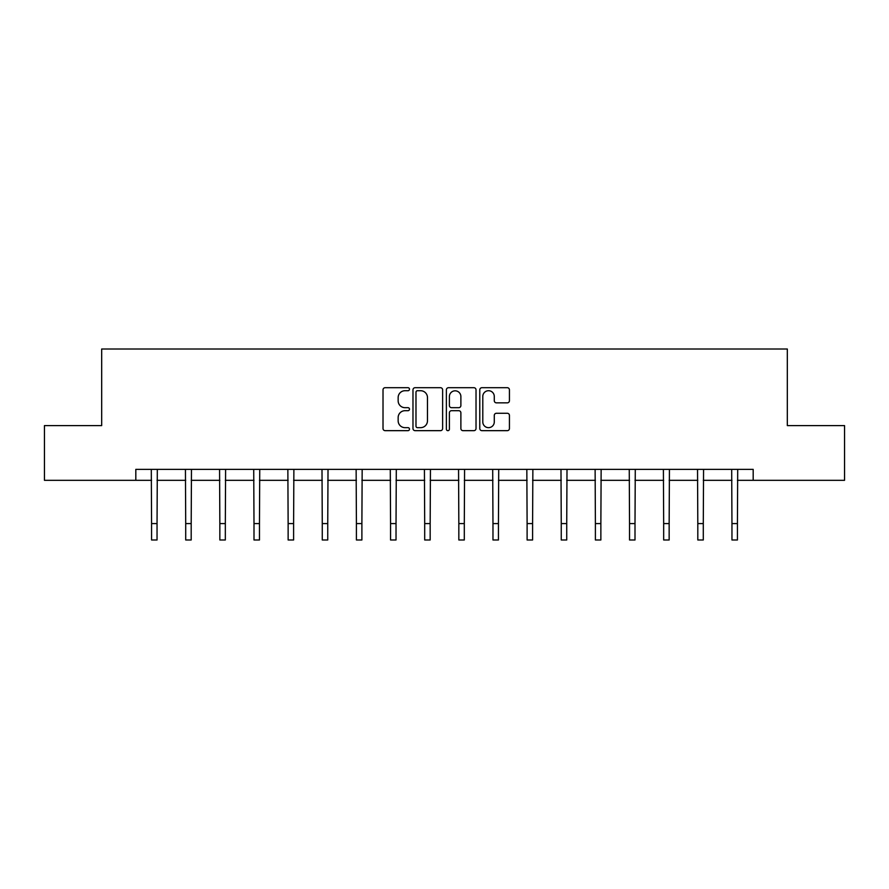 <?xml version="1.0" encoding="UTF-8"?>
<svg xmlns="http://www.w3.org/2000/svg" width="889" height="889" viewBox="0 0 889 889"><rect width="100%" height="100%" fill="white"/><g stroke="black" fill="none" stroke-linecap="round" stroke-linejoin="round"><path stroke-width="1.33" d="M409.485 389.215A1.5 1.5 0 0 0 407.984 387.704L385.159 387.704A2.145 2.145 0 0 0 383.015 389.86L383.015 428.52A2.145 2.145 0 0 0 385.159 430.665L407.984 430.665A1.5 1.5 0 0 0 409.485 429.165A1.5 1.5 0 0 0 407.984 427.665L405.028 427.665A6.879 6.879 0 0 1 398.15 420.786L398.15 417.563A6.879 6.879 0 0 1 405.028 410.696L407.984 410.696A1.5 1.5 0 0 0 409.485 409.184A1.5 1.5 0 0 0 407.984 407.684L405.028 407.684A6.879 6.879 0 0 1 398.15 400.817L398.15 397.594A6.879 6.879 0 0 1 405.028 390.716L407.984 390.716A1.5 1.5 0 0 0 409.485 389.215M507.275 402.85A2.145 2.145 0 0 0 509.43 400.706L509.43 389.86A2.145 2.145 0 0 0 507.275 387.704L481.927 387.704A2.145 2.145 0 0 0 479.782 389.86L479.782 428.52A2.145 2.145 0 0 0 481.927 430.665L507.275 430.665A2.145 2.145 0 0 0 509.43 428.52L509.43 415.419A2.145 2.145 0 0 0 507.275 413.274L496.429 413.274A2.145 2.145 0 0 0 494.284 415.419L494.284 421.919A5.745 5.745 0 0 1 488.539 427.665A5.745 5.745 0 0 1 482.794 421.919L482.794 396.461A5.745 5.745 0 0 1 488.539 390.716A5.745 5.745 0 0 1 494.284 396.461L494.284 400.706A2.145 2.145 0 0 0 496.429 402.85L507.275 402.85M135.817 480.316L44.45 480.316L44.45 425.598L101.679 425.598L101.679 349.01L787.321 349.01L787.321 425.598L844.55 425.598L844.55 480.316L753.183 480.316L753.183 469.37L135.817 469.37L135.817 480.316L151.575 480.316M442.622 389.86A2.145 2.145 0 0 0 440.477 387.704L415.13 387.704A2.145 2.145 0 0 0 412.974 389.86L412.974 428.52A2.145 2.145 0 0 0 415.13 430.665L440.477 430.665A2.145 2.145 0 0 0 442.622 428.52L442.622 389.86M448.523 387.704L473.87 387.704A2.145 2.145 0 0 1 476.026 389.86L476.026 428.52A2.145 2.145 0 0 1 473.87 430.665L463.025 430.665A2.145 2.145 0 0 1 460.88 428.52L460.88 412.84A2.145 2.145 0 0 0 458.735 410.696L451.534 410.696A2.145 2.145 0 0 0 449.389 412.84L449.389 429.165A1.5 1.5 0 0 1 447.878 430.665A1.5 1.5 0 0 1 446.378 429.165L446.378 389.86A2.145 2.145 0 0 1 448.523 387.704M157.042 480.316L185.712 480.316M191.191 480.316L219.85 480.316M225.328 480.316L253.998 480.316M259.466 480.316L288.136 480.316M293.603 480.316L322.274 480.316M327.741 480.316L356.411 480.316M361.89 480.316L390.56 480.316M396.027 480.316L424.698 480.316M430.165 480.316L458.835 480.316M464.302 480.316L492.973 480.316M498.44 480.316L527.11 480.316M532.589 480.316L561.259 480.316M566.726 480.316L595.397 480.316M600.864 480.316L629.534 480.316M635.002 480.316L663.672 480.316M669.15 480.316L697.809 480.316M703.288 480.316L731.958 480.316M737.426 480.316L753.183 480.316M417.486 390.716A1.5 1.5 0 0 0 415.985 392.216L415.985 426.164A1.5 1.5 0 0 0 417.486 427.665L420.597 427.665A6.879 6.879 0 0 0 427.476 420.786L427.476 397.594A6.879 6.879 0 0 0 420.597 390.716L417.486 390.716M460.88 396.572A5.745 5.745 0 0 0 455.135 390.827A5.745 5.745 0 0 0 449.389 396.572L449.389 405.54A2.145 2.145 0 0 0 451.534 407.684L458.735 407.684A2.145 2.145 0 0 0 460.88 405.54L460.88 396.572M151.297 469.37L151.575 523.577L157.042 523.577L157.32 469.37M151.575 523.577L151.575 539.99L157.042 539.99L157.042 523.577M185.434 469.37L185.712 523.577L191.191 523.577L191.468 469.37M185.712 523.577L185.712 539.99L191.191 539.99L191.191 523.577M219.572 469.37L219.85 523.577L225.328 523.577L225.606 469.37M219.85 523.577L219.85 539.99L225.328 539.99L225.328 523.577M253.721 469.37L253.998 523.577L259.466 523.577L259.744 469.37M253.998 523.577L253.998 539.99L259.466 539.99L259.466 523.577M287.858 469.37L288.136 523.577L293.603 523.577L293.881 469.37M288.136 523.577L288.136 539.99L293.603 539.99L293.603 523.577M321.996 469.37L322.274 523.577L327.741 523.577L328.019 469.37M322.274 523.577L322.274 539.99L327.741 539.99L327.741 523.577M356.133 469.37L356.411 523.577L361.89 523.577L362.167 469.37M356.411 523.577L356.411 539.99L361.89 539.99L361.89 523.577M390.282 469.37L390.56 523.577L396.027 523.577L396.305 469.37M390.56 523.577L390.56 539.99L396.027 539.99L396.027 523.577M424.42 469.37L424.698 523.577L430.165 523.577L430.443 469.37M424.698 523.577L424.698 539.99L430.165 539.99L430.165 523.577M458.557 469.37L458.835 523.577L464.302 523.577L464.58 469.37M458.835 523.577L458.835 539.99L464.302 539.99L464.302 523.577M492.695 469.37L492.973 523.577L498.44 523.577L498.718 469.37M492.973 523.577L492.973 539.99L498.44 539.99L498.44 523.577M526.833 469.37L527.11 523.577L532.589 523.577L532.867 469.37M527.11 523.577L527.11 539.99L532.589 539.99L532.589 523.577M560.981 469.37L561.259 523.577L566.726 523.577L567.004 469.37M561.259 523.577L561.259 539.99L566.726 539.99L566.726 523.577M595.119 469.37L595.397 523.577L600.864 523.577L601.142 469.37M595.397 523.577L595.397 539.99L600.864 539.99L600.864 523.577M629.256 469.37L629.534 523.577L635.002 523.577L635.279 469.37M629.534 523.577L629.534 539.99L635.002 539.99L635.002 523.577M663.394 469.37L663.672 523.577L669.15 523.577L669.428 469.37M663.672 523.577L663.672 539.99L669.15 539.99L669.15 523.577M697.532 469.37L697.809 523.577L703.288 523.577L703.566 469.37M697.809 523.577L697.809 539.99L703.288 539.99L703.288 523.577M731.68 469.37L731.958 523.577L737.426 523.577L737.703 469.37M731.958 523.577L731.958 539.99L737.426 539.99L737.426 523.577"/></g></svg>
